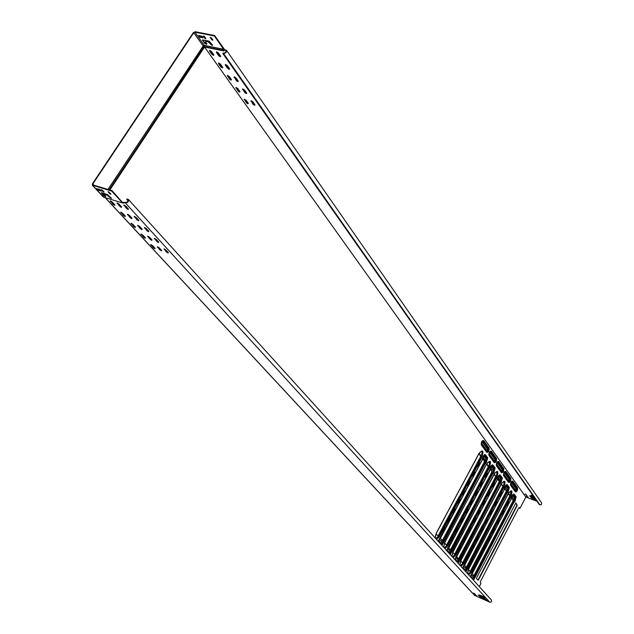 <?xml version="1.0" encoding="UTF-8"?>
<svg xmlns="http://www.w3.org/2000/svg" width="634" height="634" viewBox="0 0 634 634"><rect width="100%" height="100%" fill="white"/><g stroke="black" fill="none" stroke-linecap="round" stroke-linejoin="round"><path stroke-width="0.95" d="M105.363 196.714L105.616 196.088L104.467 194.218L106.639 194.868L111.322 198.49L107.558 194.567L101.289 192.681L103.318 195.399L105.363 196.714M101.654 192.791L105.759 196.263M212.422 44.879L212.152 45.505L208.055 41.725L205.844 41.281L205.559 41.884L206.692 43.477L206.288 44.317L204.354 43.009L202.555 39.879L209.117 41.17L212.422 44.879M205.749 41.265L205.931 40.83L208.348 41.289L212.548 45.077M202.492 40.394L202.785 39.958L204.639 42.565L206.906 43.904M254.939 104.753L254.559 105.339L253.053 104.325L251.024 100.727L252.839 101.773L254.939 104.753M251.112 100.727L253.331 103.897L255.05 104.943M246.65 93L246.277 93.61L244.756 92.58L242.679 88.903L244.502 89.957L246.65 93M242.759 88.895L245.033 92.152L246.769 93.206M238.178 80.986L237.813 81.62L236.276 80.573L234.152 76.801L235.983 77.871L238.178 80.986M234.223 76.801L236.553 80.146L238.305 81.215M229.516 68.702L229.159 69.352L227.598 68.298L225.347 65.112L225.427 64.43L227.265 65.516L229.516 68.702M225.49 64.43L227.875 67.862L229.651 68.948M220.648 56.133L220.299 56.806L218.722 55.737L216.416 52.471L216.503 51.774L218.35 52.876L220.648 56.133M216.559 51.774L219.007 55.301L220.791 56.394M248.243 103.215L247.87 103.802L246.372 102.787L244.32 99.205L246.127 100.243L248.243 103.215M244.415 99.205L246.642 102.367L248.354 103.413M239.906 91.494L239.549 92.096L238.027 91.074L235.935 87.405L237.75 88.459L239.906 91.494M236.022 87.397L238.305 90.654L240.024 91.7M231.394 79.512L231.038 80.138L229.5 79.099L227.36 75.335L229.183 76.397L231.394 79.512M227.44 75.327L229.777 78.671L231.521 79.733M222.685 67.252L222.336 67.901L220.775 66.847L218.516 63.669L218.595 62.988L220.426 64.074L222.685 67.252M218.659 62.988L221.06 66.419L222.819 67.497M168.343 252.617L168.065 253.029L166.48 252.015L164.016 248.869L165.902 249.947L168.343 252.617M158.714 242.093L158.445 242.529L156.836 241.499L154.316 238.273L156.218 239.367L158.714 242.093M148.863 231.331L148.602 231.782L146.969 230.736L144.393 227.432L146.303 228.533L148.863 231.331M138.775 220.307L138.521 220.783L136.873 219.721L134.234 216.329L136.151 217.446L138.775 220.307M128.44 209.022L128.203 209.513L126.531 208.435L123.828 204.956L125.762 206.09L128.44 209.022L126.84 207.968L126.531 208.435M161.702 250.47L161.432 250.882L159.847 249.867L157.367 246.729L159.245 247.807L161.702 250.47M152.033 239.961L151.772 240.397L150.163 239.367L147.627 236.149L149.521 237.235L152.033 239.961M142.135 229.215L141.889 229.667L140.257 228.62L137.665 225.324L139.567 226.425L142.135 229.215M132.007 218.207L131.769 218.682L130.121 217.621L127.466 214.237L129.376 215.354L132.007 218.207M121.633 206.938L121.403 207.437L119.739 206.359L117.021 202.888L118.938 204.013L121.633 206.938M155.1 248.338L154.847 248.75L153.262 247.743L150.765 244.605L152.643 245.675L155.1 248.338M145.392 237.845L145.146 238.281L143.546 237.259L140.994 234.041L142.872 235.127L145.392 237.845M135.454 227.115L135.216 227.566L133.6 226.528L130.984 223.231L132.878 224.325L135.454 227.115M125.286 216.123L125.064 216.598L123.416 215.544L120.745 212.16L122.647 213.278L125.286 216.123M114.881 204.877L114.659 205.376L112.995 204.306L110.261 200.835L112.178 201.961L114.881 204.877L113.304 203.831L112.995 204.306M213.769 54.714L213.436 55.388L211.859 54.318L209.545 51.069L209.624 50.363L211.463 51.457L213.769 54.714M209.68 50.363L212.144 53.882L213.92 54.976M533.067 499.116L531.189 497.753L533.067 499.116M531.482 497.769L532.94 498.942M528.233 497.27L526.363 495.899L528.233 497.27M526.648 495.923L528.114 497.096M526.902 495.392L525.023 494.021L526.902 495.392M525.309 494.037L526.775 495.217M481.333 598.139L479.803 596.848L481.333 598.139M476.522 596.023L474.985 594.724L476.522 596.023M475.009 594.391L473.463 593.083L475.009 594.391M501.597 492.507L499.814 495.907L500.226 496.62L502.088 493.157L501.597 492.507M467.203 559.505L469.041 556.002L468.597 555.336L466.672 558.903L466.973 559.402M474.771 568.056L476.578 564.593L476.142 563.943L474.256 567.47L474.541 567.953M508.587 501.874L506.828 505.235L507.232 505.932L509.054 502.508L508.587 501.874M496.858 501.526L495.059 504.941L495.479 505.647L497.349 502.168L496.858 501.526M472.068 550.257L473.899 546.77L473.455 546.096L471.545 549.646L471.847 550.161M479.55 558.919L481.357 555.471L480.921 554.813L479.042 558.324L479.328 558.823M503.919 510.79L502.152 514.166L502.564 514.856L504.402 511.416L503.919 510.79M492.095 510.584L490.288 514.015L490.716 514.713L492.594 511.218L492.095 510.584M476.911 541.04L478.733 537.577L478.298 536.887L476.396 540.43L476.697 540.953M484.313 549.821L486.104 546.389L485.676 545.723L483.805 549.218L484.099 549.726M499.235 519.737L497.468 523.121L497.88 523.811L499.727 520.356L499.235 519.737M487.308 519.674L485.493 523.121L485.929 523.811L487.815 520.308L487.308 519.674M481.737 531.871L483.552 528.415L483.116 527.726L481.222 531.252L481.523 531.783M489.052 540.754L490.835 537.347L490.415 536.673L488.552 540.152L488.846 540.675M494.536 528.716L492.753 532.124L493.173 532.798L495.027 529.335L494.536 528.716M479.28 586.609L480.929 583.438L480.223 582.028L499.6 544.352L518.921 507.644L519.951 508.381L525.84 497.048L204.766 47.328L204.037 46.639L109.207 189.788M498.134 542.546L517.257 505.385L515.862 502.865L476.562 577.939L476.491 578.509L478.044 580.237L478.401 579.991L498.134 542.546M474.113 522.781L476.047 519.23L475.619 518.525L473.677 522.083L474.121 522.788M466.355 513.366L468.328 509.768L467.884 509.047L465.903 512.652L466.37 513.374M458.366 503.673L460.379 500.028L459.904 499.275L457.906 502.936L458.382 503.681M479.962 510.315L478.028 513.857L478.456 514.562L480.39 511.02L479.938 510.299M472.306 500.733L470.333 504.315L470.777 505.044L472.75 501.454L472.282 500.717M464.421 490.867L462.416 494.496L462.875 495.241L464.88 491.612L464.397 490.851M469.2 532.069L471.149 528.494L470.697 527.797L468.756 531.379L469.215 532.077M461.354 522.773L463.343 519.159L462.875 518.438L460.902 522.059L461.37 522.781M453.27 513.191L455.299 509.53L454.832 508.801L452.803 512.462L453.294 513.207M484.828 501.106L482.902 504.632L483.346 505.353L485.256 501.819L484.828 501.106M477.267 491.413L475.302 494.98L475.754 495.725L477.695 492.142L477.236 491.398M469.469 481.428L467.472 485.042L467.924 485.795L469.921 482.181L469.445 481.412M464.27 541.396L466.228 537.806L465.784 537.125L463.826 540.715L464.286 541.404M456.329 532.219L458.327 528.582L457.851 527.868L455.87 531.514L456.345 532.227M448.159 522.765L450.188 519.08L449.704 518.35L447.683 522.044L448.175 522.773M489.678 491.944L487.76 495.455L488.196 496.184L490.098 492.658L489.654 491.929M482.197 482.133L480.247 485.684L480.691 486.436L482.625 482.87L482.173 482.117M474.494 472.029L472.504 475.627L472.948 476.388L474.937 472.79L474.47 472.021M459.317 550.764L461.283 547.158L460.823 546.476L458.865 550.09L459.317 550.764M451.289 541.705L453.294 538.052L452.834 537.355L450.822 541.008L451.305 541.713M443.023 532.37L445.06 528.677L444.569 527.948L442.54 531.657L443.023 532.37M494.504 482.815L492.594 486.31L493.022 487.047L494.916 483.536L494.48 482.807M487.11 472.893L485.169 476.427L485.612 477.188L487.538 473.638L487.086 472.877M479.502 462.677L477.521 466.259L477.981 467.036L479.938 463.438L479.47 462.661M500.036 496.382L501.565 492.57M466.925 559.354L468.748 555.883L468.502 555.432M474.494 567.898L476.055 564.038M507.041 505.694L508.547 501.938M495.289 505.409L496.826 501.589M471.791 550.098L473.36 546.199M479.28 558.76L480.826 554.916M502.374 514.618L503.887 510.846M490.526 514.475L492.063 510.639M476.633 540.881L478.44 537.45L478.194 536.998M484.043 549.662L485.581 545.834M497.69 523.573L499.212 519.793M485.731 523.581L487.284 519.721M481.46 531.704L483.259 528.296L483.013 527.837M488.782 540.596L490.32 536.784M492.983 532.568L494.512 528.772M519.951 508.381L519.064 507.454M477.925 580.102L516.972 505.274L515.727 502.921M473.923 522.559L475.754 519.103L475.5 518.628M466.172 513.144L468.027 509.649L467.765 509.15M458.184 503.444L460.078 499.901L459.801 499.394M478.274 514.332L480.089 510.901L479.843 510.418M470.594 504.815L472.449 501.336L472.187 500.836M462.693 495.011L464.571 491.493L464.302 490.97M469.017 531.847L470.848 528.376L470.594 527.908M461.172 522.551L463.042 519.032L462.772 518.541M453.088 512.977L454.99 509.411L454.713 508.904M483.148 505.116L484.955 501.7L484.709 501.217M475.555 495.487L477.394 492.024L477.14 491.524M467.741 485.565L469.612 482.062L469.342 481.539M464.08 541.182L465.927 537.687L465.673 537.22M456.147 531.997L458.025 528.463L457.756 527.971M447.969 522.543L449.886 518.961L449.601 518.454M487.998 495.939L489.797 492.547L489.559 492.055M480.501 486.191L482.323 482.751L482.07 482.244M472.774 476.158L474.636 472.671L474.367 472.148M459.127 550.55L460.989 547.039L460.728 546.571M451.099 541.491L452.993 537.933L452.716 537.45M442.833 532.156L444.759 528.55L444.474 528.051M492.832 486.801L494.623 483.425L494.377 482.934M485.414 476.942L487.237 473.519L486.983 473.012M477.782 466.79L479.629 463.327L479.367 462.796M123.971 202.563L123.4 202.381L124.248 202.634L123.036 203.07L112.028 190.628L111.711 191.103L122.56 202.959L122.909 202.508M484.614 597.513L479.328 594.851L484.614 597.513M482.078 597.862L487.34 600.509L482.078 597.862M480.881 596.459L482.942 597.704L480.889 596.443M485.327 598.9L482.957 597.188L485.327 598.916M480.477 596.768L478.099 595.057L480.477 596.768M474.581 595.342L490.034 602.276L491.445 601.714L491.453 600.041L128.44 199.504C128.868 201.564 127.854 202.721 125.405 202.983L489.789 602.197M123.02 203.11L124.248 202.634L125.405 202.983M204.766 47.328L204.306 45.386L223.659 49.278L226.552 50.379C226.774 52.186 225.767 53.216 223.525 53.478L222.685 53.304L539.383 504.688L541.349 504.672L541.682 502.968M122.988 202.508L126.871 202.357L128.211 200.59L126.768 199.401L127.077 198.925L128.44 199.504M120.777 212.699L121.078 212.239L125.27 216.107M110.292 201.382L110.601 200.915L113.304 203.831M480.104 595.183L484.004 596.895M484.321 598.821L485.913 599.637M483.655 597.49L484.788 598.314M480.318 596.998L481.428 597.807M478.805 595.358L479.93 596.182M475.5 594.882L476.609 595.691M473.978 593.242L475.096 594.058M131.349 223.319L135.422 227.075M141.366 234.128L145.345 237.79M151.154 244.692L155.037 248.266M117.044 203.435L117.353 202.967L121.625 206.938M127.806 214.316L131.983 218.183M138.022 225.403L142.095 229.175M147.999 236.236L151.978 239.914M157.747 246.816L161.638 250.398M123.844 205.511L124.153 205.036L126.84 207.968M134.25 216.86L134.551 216.4L138.751 220.283M144.742 227.511L148.824 231.291M154.68 238.352L158.666 242.045M164.388 248.956L168.287 252.546M223.802 49.531L226.084 50.712L226.14 51.592L224.888 52.86L222.685 53.304M530.143 495.875L531.625 497.08M532.893 497.159L534.129 497.809M533.931 498.784L536.039 499.933M531.506 495.344L533.479 496.279M533.812 496.755L531.498 495.843L531.054 495.186L533.146 495.804M536.38 500.408L533.915 499.275L533.471 498.625L535.714 499.465M532.877 497.65L532.433 497.001L533.86 497.531L534.438 498.261L533.028 497.357M531.038 496.248L531.934 497.531L530.579 496.993L529.683 495.733L531.038 496.248M537.03 501.336L525.84 497.048M126.768 199.401L128.147 200.923M108.081 189.455L203.189 45.957L203.625 45.775L204.037 46.639L223.715 50.363L223.707 49.349M103.247 196.905L92.31 185.223L92.405 183.836L193.322 32.675L195.209 31.716L214.641 35.528L224.214 49.103L223.604 49.246L223.913 50.958L224.381 50.141M224.159 49.135L224.396 49.65M92.31 185.223L111.711 191.103M214.641 35.528L214.347 35.972L194.915 32.16L193.735 32.754L92.818 183.955L92.96 184.954L112.028 190.628M214.347 35.972L223.604 49.246L223.961 48.945M203.633 45.616L107.97 189.415M223.58 49.198L203.871 45.489M97.66 188.853L100.632 190.335M104.428 193.941L106.956 194.4L111.18 197.879M102.137 189.962L103.532 191.436M108.953 191.991L110.364 193.489M199.734 37.097L198.648 35.449L201.953 36.209L203.031 37.858L199.964 37.255L200.027 36.661L202.729 37.303M205.931 38.769L204.869 38.444L203.237 36.027L204.338 36.352L205.987 38.682M212.881 40.148L211.819 39.831L210.195 37.398L211.304 37.723L212.945 40.061M103.318 197.055L122.56 202.959M96.748 188.575L98.246 190.192L101.258 191.096L99.728 189.471L96.717 188.655M103.096 191.817L104.182 192.142L101.163 189.653L103.096 191.817L103.405 191.341M109.912 193.861L111.005 194.186L107.994 191.69L109.912 193.861L110.229 193.378M199.25 35.567L200.027 36.661M203.839 36.138L205.654 38.214M210.797 37.517L212.62 39.601M511.281 482.26L516.06 488.893L515.585 490.312M516.353 489.004L515.632 490.375L510.806 483.687L511.416 482.228L516.06 488.893M504.307 472.56L509.221 479.391L508.737 480.826M509.514 479.502L508.785 480.889L503.816 474.01L504.434 472.536L509.221 479.391M497.119 462.582L502.183 469.62L501.7 471.078M502.485 469.731L501.74 471.133L496.628 464.056L497.246 462.558L502.183 469.62M489.733 452.311L494.948 459.563L494.449 461.037M495.249 459.674L494.488 461.092L489.226 453.809L489.852 452.288L494.948 459.563M482.117 441.732L487.491 449.205L486.991 450.703M487.8 449.316L487.031 450.758L481.61 443.253L482.236 441.708L487.491 449.205M512.232 496.842L512.954 495.463L514.951 498.197L514.34 499.64L512.232 496.842M512.716 495.423L514.657 498.086L514.182 499.497M492.016 535.793L472.298 573.524L473.923 575.981L494.179 538.076L513.54 500.139L511.662 498.261L492.261 535.318M473.804 575.846L513.175 500.598L511.812 498.062M470.753 576.155L471.498 574.729L473.701 577.178L473.043 578.652L470.753 576.155M471.284 574.689L473.416 577.051L472.877 578.509M505.33 487.435L506.059 486.04L508.111 488.854L507.501 490.312L505.33 487.435M505.813 486.001L507.818 488.743L507.335 490.169M484.772 526.806L464.698 565.06L466.37 567.573L486.983 529.208L506.677 490.803L504.751 488.869L484.978 526.41M466.252 567.446L506.312 491.279L504.894 488.671M463.113 567.715L463.874 566.273L466.149 568.793L465.483 570.283L463.113 567.715M463.66 566.233L465.855 568.666L465.316 570.148M498.221 477.759L498.966 476.348L501.082 479.241L500.464 480.715L498.221 477.759M498.712 476.3L500.781 479.122L500.289 480.58M477.315 517.574L456.868 556.343L456.805 556.937L458.596 558.926L458.968 558.681L499.544 481.808L499.616 481.214L497.991 479.003L497.635 479.209L477.497 517.233M479.272 519.951L499.251 481.689L497.785 479.011M458.477 558.792L479.225 519.928M455.26 559.029L456.036 557.571L458.374 560.163L457.693 561.676L455.26 559.029M455.806 557.524L458.073 560.036L457.526 561.534M490.906 467.797L491.667 466.37L493.846 469.342L493.22 470.848L490.906 467.797M491.405 466.315L493.545 469.231L493.046 470.705M469.635 508.08L448.745 547.966L450.592 550.019L450.972 549.773L471.965 510.703L492.277 471.942L490.676 469.065L469.794 507.779M450.473 549.892L491.976 471.831L490.462 469.073M447.168 550.09L447.961 548.608L450.362 551.279L449.68 552.816L447.168 550.09M447.731 548.561L450.069 551.152L449.506 552.674M483.377 457.542L484.154 456.1L486.389 459.159L485.763 460.68L483.377 457.542M483.885 456.036L486.088 459.048L485.581 460.546M461.718 498.3L440.503 538.123L442.342 540.85L442.738 540.604L484.796 461.79L484.867 461.172L483.148 458.834L482.775 459.04L461.861 498.039M442.231 540.723L484.495 461.671L482.934 458.834M438.839 540.881L439.639 539.375L442.12 542.133L441.43 543.687L438.839 540.881M439.402 539.328L441.819 541.999L441.248 543.544M488.418 531.332L468.526 569.324L470.174 571.805L490.613 533.669L510.132 495.503L508.579 493.387L508.23 493.601L488.648 530.896M470.056 571.67L509.768 495.97L508.381 493.403M481.071 522.226L460.807 560.733L462.511 563.277L483.314 524.683L503.174 486.04L501.217 484.075L481.269 521.853M483.005 524.548L502.802 486.516L501.367 483.877M462.392 563.15L482.656 524.786L483.219 524.643M473.503 512.858L452.803 552.483L454.618 554.504L454.998 554.259L475.801 515.426L495.939 476.911L494.361 474.066L473.669 512.541M475.492 515.291L495.637 476.792L494.155 474.081M454.507 554.378L475.135 515.537L475.706 515.387M465.705 503.222L444.688 542.783L446.494 545.47L446.883 545.224L488.568 466.901L488.64 466.291L486.936 463.985L486.571 464.191L465.855 502.944M467.749 505.766L488.267 466.79L486.73 463.993M446.384 545.343L467.393 506.011L467.963 505.861M457.677 493.3L436.263 533.392L436.2 534.01L438.126 536.158L438.522 535.912L480.976 456.599L481.048 455.973L479.296 453.603L478.924 453.809L457.803 493.054M459.785 495.954L480.667 456.48L479.082 453.603M438.015 536.031L459.412 496.192L459.999 496.05M435.851 538.694L438.879 536.031L481.143 457.051L482.125 452.787L481.531 451.289M481.396 451.384L481.911 451.543L482.038 452.795L481.079 457.003L438.815 535.976L435.772 538.607M444.268 547.982L447.232 545.335L488.727 467.345L489.702 463.153L489.147 461.687M489.02 461.774L489.614 463.161L488.663 467.298L447.168 545.288L444.188 547.895M452.438 557.001L455.339 554.362L496.097 477.347L497.056 473.218L496.541 471.783M496.414 471.87L496.977 473.226L496.034 477.291L455.275 554.314L452.359 556.914M460.371 565.75L463.208 563.135L503.253 487.055L504.204 482.997L503.721 481.594M503.602 481.674L504.125 483.005L503.19 487.007L463.145 563.087L460.3 565.671M481.571 451.257L482.466 451.321L482.965 452.834L482.783 451.051L481.65 451.043L478.916 453.564L436.382 532.917L435.209 537.981M489.179 461.655L490.05 461.711L490.526 463.2L490.359 461.449L489.25 461.457L486.571 463.961L444.814 542.316L443.649 547.301M496.565 471.759L497.405 471.807L497.872 473.265L497.714 471.553L496.636 471.569L494.013 474.066L453.001 551.437L451.844 556.343M503.737 481.571L504.553 481.61L505.005 483.037L504.854 481.357L503.808 481.388L501.232 483.877L460.95 560.298L459.809 565.124M468.082 574.253L470.856 571.654L510.211 496.501L511.155 492.499L510.695 491.128M509.047 492.459L510.98 491.35L510.148 496.454L470.793 571.606L468.011 574.174M510.711 491.112L511.503 491.144L511.947 492.539L511.804 490.898L510.774 490.938L508.254 493.411L468.669 568.904L467.535 573.651M444.909 548.687L447.929 545.787L489.408 467.813L490.526 463.2M460.989 566.431L463.89 563.578L503.911 487.506L505.005 483.037M441.977 545.446L484.931 464.048L486.429 462.321L487.712 457.819L485.478 454.752C484.471 454.206 483.607 455.117 482.886 457.494L482.046 460.157L438.213 541.301M458.224 563.38L499.671 483.996L501.106 482.292L502.366 477.933L500.25 475.04C499.299 474.533 498.467 475.437 497.769 477.743L496.953 480.326L454.681 559.465M473.558 580.292L513.588 502.841L514.974 501.161L516.195 496.929L514.206 494.195C513.294 493.735 512.494 494.623 511.812 496.858L511.02 499.362L470.206 576.599M486.761 452.391L481.333 444.902C481.087 442.009 481.872 440.551 483.679 440.527L489.076 448.056C489.313 450.901 488.537 452.343 486.761 452.391L481.206 444.157M494.235 462.709L488.965 455.434C488.735 452.605 489.503 451.17 491.271 451.115L496.509 458.43C496.723 461.211 495.97 462.638 494.235 462.709L488.838 454.713M501.494 472.734L496.374 465.665C496.16 462.899 496.913 461.473 498.633 461.401L503.729 468.502C503.927 471.228 503.182 472.639 501.494 472.734L496.248 464.952M508.547 482.474L503.57 475.603C503.372 472.893 504.109 471.49 505.797 471.395L510.742 478.298C510.933 480.968 510.196 482.363 508.547 482.474L503.451 474.906M515.402 491.944L510.568 485.264C510.378 482.601 511.107 481.214 512.747 481.103L517.558 487.815C517.732 490.431 517.019 491.81 515.402 491.944L510.449 484.582M106.956 194.4L106.639 194.868M109.872 189.986L204.362 47.312M465.998 571.963L506.724 493.553L508.135 491.857L509.379 487.562L507.327 484.748C506.392 484.273 505.583 485.169 504.886 487.435L504.085 489.979L462.558 568.159M450.219 554.544L492.404 474.169L493.878 472.449L495.146 468.027L492.975 465.047C491.992 464.516 491.144 465.427 490.439 467.765L489.606 470.388L446.566 550.518M468.684 574.927L471.522 572.09L510.853 496.937L511.947 492.539M453.064 557.69L456.028 554.813L496.763 477.798L497.872 473.265M436.501 539.407L439.592 536.491L481.832 457.526L482.965 452.834M124.248 202.634L123.559 203.118M105.371 197.753L474.834 595.611M204.822 47.075L223.913 50.958M225.553 50.379L226.203 51.322M127.593 199.647L128.195 200.312M223.525 53.478L539.962 504.918M122.592 202.175L123.337 202.397M104.15 195.383L104.491 194.868M104.412 194.789L104.063 195.32M193.735 32.754L203.189 45.957M194.915 32.16L204.306 45.386M94.03 185.271L92.818 183.955M92.643 185.429L103.802 197.277M511.654 481.341L516.813 488.204L515.244 491.207L517.265 488.061C517.415 490.296 516.797 491.477 515.418 491.588L510.465 484.645M510.568 485.264L511.543 481.42L512.747 481.103M517.558 487.815L512.454 481.349L511.543 481.42L510.489 484.717M516.742 488.267L511.923 481.563M515.252 491.112L510.433 484.455M504.656 471.633L509.982 478.694C510.124 480.635 509.593 481.65 508.389 481.729L510.441 478.543C510.6 480.826 509.974 482.022 508.563 482.117L503.467 474.969M504.561 471.712L505.797 471.395M510.742 478.298L505.488 471.648L504.529 471.736L503.491 475.048L504.529 471.736M503.57 475.603L503.491 475.048M497.468 461.639L502.96 468.914C503.111 470.888 502.564 471.918 501.336 471.981L503.42 468.764C503.594 471.086 502.96 472.29 501.51 472.378L496.264 465.007M497.365 461.718L498.633 461.401M503.729 468.502L503.42 468.764L498.332 461.655L497.318 461.766L496.287 465.087L497.318 461.766M496.374 465.665L496.287 465.087M490.058 451.36L495.733 458.842C495.891 460.863 495.336 461.901 494.076 461.956L495.209 461.425L495.653 458.905L496.2 458.691C496.39 461.069 495.74 462.281 494.258 462.344L488.846 454.752M489.955 451.44L491.271 451.115M496.509 458.43L496.2 458.691L490.954 451.376L489.884 451.511L488.869 454.84L489.884 451.511M488.965 455.434L488.869 454.84M482.426 440.765L488.291 448.476C488.457 450.544 487.903 451.59 486.611 451.63L486.611 451.535C487.839 451.503 488.37 450.505 488.212 448.547L488.766 448.317C488.965 450.75 488.307 451.979 486.785 452.026L481.214 444.196M482.323 440.852L483.679 440.527M489.076 448.056L488.766 448.317L483.362 440.788L482.228 440.947L481.238 444.283L482.228 440.947M481.333 444.902L481.238 444.283M509.91 478.757L504.957 471.854M508.397 481.642L503.436 474.787M502.881 468.978L497.785 461.877M501.343 471.894L496.232 464.825M495.653 458.905L490.407 451.598M494.084 461.861L488.814 454.578M488.212 448.547L482.807 441.018M486.611 451.535L481.19 444.03M470.246 576.647L471.53 573.81L470.269 576.663M473.146 571.789L511.028 499.441L473.138 571.781M511.028 499.37L511.828 496.85M472.956 579.635L512.946 502.405L514.546 500.432L515.45 497.318L513.104 494.425M511.812 496.858L513.001 494.512L513.905 494.441L515.902 497.175L514.848 500.812L513.342 502.643L473.305 580.015M513.009 494.504L514.206 494.195M513.381 494.647L515.379 497.381L516.195 496.929M515.379 497.381L514.523 500.345L514.974 501.161M514.523 500.345L514.657 501.423M514.206 500.606L512.882 502.358L513.588 502.841M512.882 502.358L475.231 574.452L475.952 574.927M475.231 574.452L474.375 576.885L475.254 576.9M474.375 576.885L474.272 577.431L475.151 577.447M474.272 577.431L472.885 579.555M462.598 568.207L463.898 565.33L462.614 568.222M465.554 563.293L504.093 490.058L465.57 563.325M504.093 489.987L506.067 485.089L507.026 485.002L509.078 487.815L508.008 491.509L506.479 493.355L465.744 571.678M465.388 571.289L506.075 493.109L507.707 491.128L508.619 487.966L506.194 484.986M506.091 485.065L507.327 484.748M506.495 485.216L508.547 488.021L509.379 487.562M508.547 488.021L507.675 491.033L508.135 491.857M507.675 491.033L507.818 492.119M507.359 491.302L506.011 493.062L506.724 493.553M506.011 493.062L467.702 566.035L468.439 566.519M467.702 566.035L466.838 568.508L467.734 568.524M466.838 568.508L466.735 569.063L467.63 569.078M504.085 489.979L504.838 487.958M454.729 559.521L456.195 556.367M456.155 556.517L456.551 556.073M456.512 556.216L457.74 554.607L456.512 556.224M457.732 554.552L496.961 480.406L457.724 554.536M496.961 480.334L497.682 478.305M497.658 478.313L497.785 477.735M457.605 562.699L499.006 483.552L500.678 481.547L501.597 478.337L499.085 475.27M497.769 477.743L498.934 475.397L499.949 475.294L502.057 478.187L500.979 481.935L499.418 483.797L457.962 563.087M498.982 475.357L500.25 475.04M499.41 475.508L501.526 478.401L502.366 477.933M501.526 478.401L500.646 481.46L501.106 482.292M500.646 481.46L500.781 482.553M500.313 481.721L498.942 483.496L499.671 483.996M498.942 483.496L459.959 557.373L460.704 557.865M459.959 557.373L459.071 559.877L459.983 559.901M459.071 559.877L458.968 560.44L459.88 560.464M446.621 550.574L448.111 547.372M448.064 547.538L448.476 547.079M449.68 545.541L489.614 470.476L449.704 545.573M489.614 470.476L490.351 468.336M490.328 468.344L490.462 467.757M449.585 553.847L491.73 473.709L493.434 471.696L494.369 468.431L491.762 465.277M490.439 467.765L491.588 465.427L492.666 465.301L494.837 468.28L493.743 472.084L492.15 473.963L449.95 554.251M491.659 465.364L492.975 465.047M492.119 465.522L494.29 468.502L495.146 468.027M494.29 468.502L493.403 471.601L493.878 472.449M493.403 471.601L493.537 472.71M493.062 471.87L491.667 473.661L492.404 474.169M491.667 473.661L451.979 548.458L452.739 548.957M451.979 548.458L451.083 551.001L452.01 551.017M451.083 551.001L450.98 551.572L451.907 551.596M438.268 541.357L439.782 538.115M439.734 538.282L440.154 537.814M440.107 537.981L441.359 536.332L440.147 537.949M441.391 536.269L482.022 460.252L441.407 536.301M482.062 460.173L482.807 458.073M482.775 458.089L482.918 457.486M441.327 544.741L484.241 463.581L485.985 461.552L486.928 458.239L484.225 454.99M482.886 457.494L484.019 455.164L485.169 455.014L487.403 458.081L486.294 461.948L484.669 463.842L441.7 545.145M484.114 455.077L485.478 454.752M484.614 455.236L486.849 458.303L487.712 457.819M486.849 458.303L485.953 461.457L486.429 462.321M485.953 461.457L486.088 462.582M485.604 461.718L484.178 463.533L484.931 464.048M484.178 463.533L443.76 539.272L444.537 539.78M443.76 539.272L442.857 541.848L443.8 541.872M442.857 541.848L442.754 542.435L443.697 542.458M466.735 569.063L465.316 571.202M458.968 560.44L457.526 562.612M450.98 551.572L449.506 553.767M442.754 542.435L441.248 544.654M468.169 570.307L468.684 568.967L468.169 570.307M468.684 568.967L509.102 492.301M511.075 492.507L511.63 492.555L510.608 496.747L471.268 571.9L468.431 574.642M510.521 495.384L511.392 495.416M510.148 496.454L510.853 496.937M470.793 571.606L471.522 572.09M470.182 572.431L470.642 573.263M468.415 573.952L468.883 574.776M467.583 573.35L468.193 570.354M460.45 561.724L460.966 560.369L460.45 561.724M460.966 560.369L502.096 482.759M501.24 483.885L501.866 483.068M502.041 482.926L503.808 481.388M504.125 483.005L504.688 483.053L503.658 487.308L463.628 563.388L460.728 566.146M503.57 485.929L504.45 485.961M503.19 487.007L503.911 487.506M463.145 563.087L463.89 563.578M462.519 563.919L462.986 564.759M460.712 565.441L461.187 566.289M459.848 564.815L460.427 561.859M501.232 483.877L460.973 560.345M452.438 553.038L494.021 474.153L453.009 551.453M494.021 474.153L494.885 472.932M494.829 473.115L496.636 471.569M496.977 473.226L497.547 473.281L496.509 477.6L455.767 554.615L452.803 557.397M496.414 476.197L497.31 476.237M496.034 477.291L496.763 477.798M455.275 554.314L456.028 554.813M454.633 555.154L455.109 556.01M452.787 556.692L453.27 557.54M451.899 556.398L451.931 556.002M451.891 556.026L452.47 553.022M453.001 551.437L452.517 552.935M444.307 543.79L444.83 542.387L444.307 543.79M486.579 464.056L444.846 542.363L486.571 463.961M486.587 463.985L487.467 462.828M487.403 463.018L489.25 461.457M489.614 463.161L490.193 463.216L489.147 467.607L447.667 545.589L444.632 548.386M489.052 466.18L489.963 466.228M488.663 467.298L489.408 467.813M447.168 545.288L447.929 545.787M446.51 546.128L446.994 546.999M444.624 547.673L445.116 548.537M443.705 547.356L443.737 546.952M443.697 546.976L444.283 543.917M435.867 534.414L436.398 532.996L435.867 534.414M436.398 532.996L478.916 453.564M478.932 453.587L479.827 452.414M479.756 452.621L481.65 451.043M482.038 452.795L482.625 452.85L481.571 457.312L439.322 536.293L436.224 539.106M481.475 455.87L482.395 455.917M481.079 457.003L481.832 457.526M438.815 535.976L439.592 536.491M438.142 536.832L438.641 537.711M436.216 538.385L436.707 539.265M435.265 538.044L435.296 537.624M435.249 537.656L435.843 534.541M209.83 50.633L209.545 51.069M212.144 53.882L211.859 54.318M123.725 215.084L123.416 215.544M133.901 226.069L133.6 226.528M131.301 223.303L131.016 223.747M143.839 236.799L143.546 237.259M141.303 234.104L141.025 234.54M153.555 247.292L153.262 247.743M151.066 244.669L150.797 245.081M120.048 205.892L119.739 206.359M130.422 217.161L130.121 217.621M127.783 214.308L127.489 214.767M140.558 228.161L140.257 228.62M137.974 225.387L137.689 225.839M150.464 238.915L150.163 239.367M147.936 236.213L147.659 236.648M160.14 249.416L159.847 249.867M157.66 246.784L157.391 247.205M137.174 219.253L136.873 219.721M147.27 230.269L146.969 230.736M144.703 227.495L144.409 227.939M157.137 241.039L156.836 241.499M154.617 238.336L154.339 238.772M166.774 251.555L166.48 252.015M164.309 248.924L164.04 249.344M218.801 63.234L218.516 63.669M221.06 66.419L220.775 66.847M227.566 75.565L227.289 75.993M229.777 78.671L229.5 79.099M236.141 87.611L235.864 88.039M238.305 90.654L238.027 91.074M244.526 99.395L244.256 99.815M246.642 102.367L246.372 102.787M216.701 52.036L216.416 52.471M219.007 55.301L218.722 55.737M225.625 64.676L225.347 65.112M227.875 67.862L227.598 68.298M234.35 77.031L234.073 77.459M236.553 80.146L236.276 80.573M242.885 89.109L242.608 89.537M245.033 92.152L244.756 92.58M251.222 100.917L250.953 101.345M253.331 103.897L253.053 104.325M212.342 39.546L212.049 39.982M212.113 39.387L211.819 39.831M110.443 193.576L110.157 194.012M205.392 38.167L205.099 38.603M205.162 38.008L204.869 38.444M103.619 191.539L103.334 191.967M204.639 42.565L204.354 43.009M206.137 40.845L205.844 41.281M208.348 41.289L208.055 41.725M209.719 42.216L209.426 42.66M211.074 44.134L210.781 44.57M109.991 197.047L109.674 197.523M108.406 195.327L108.089 195.803M104.784 193.742L104.467 194.218M103.635 194.923L103.318 195.399M200.257 36.812L199.964 37.255M98.563 189.717L98.246 190.192M98.318 189.566L98.001 190.034M206.874 43.904L206.581 44.34M105.244 197.713L474.676 595.5M541.69 502.984L226.552 50.379M223.77 49.238L224.214 49.103M511.876 496.779L513.001 494.512M511.868 496.818L511.773 497.333M511.765 497.365L511.044 499.41M504.957 487.356L506.067 485.089M504.949 487.395L504.846 487.918M497.833 477.664L498.934 475.397M497.825 477.703L497.722 478.234M497.722 478.274L496.977 480.374M454.744 559.537L456.044 556.612M490.502 467.686L491.588 465.427M490.494 467.726L490.399 468.264M490.391 468.304L489.638 470.444M446.637 550.589L447.921 547.657M482.957 457.415L484.019 455.164M482.949 457.455L482.846 458.002M482.839 458.041L482.078 460.213M438.276 541.373L439.544 538.44M508.278 493.458L508.904 492.578M468.692 568.944L508.262 493.49M467.654 573.247L468.185 570.402M467.646 573.294L467.599 573.722M459.927 564.712L460.458 561.819M459.919 564.759L459.864 565.195M494.037 474.121L494.623 473.281M451.971 555.923L452.502 552.983M451.963 555.97L451.915 556.414M486.603 464.017L487.158 463.216M443.776 546.873L444.315 543.885M443.768 546.92L443.721 547.372M478.939 453.619L479.478 452.85M436.414 532.964L478.924 453.659M435.336 537.545L435.875 534.51M435.328 537.6L435.273 538.06M205.931 40.83L205.638 41.265M104.586 193.703L104.269 194.178"/></g></svg>
